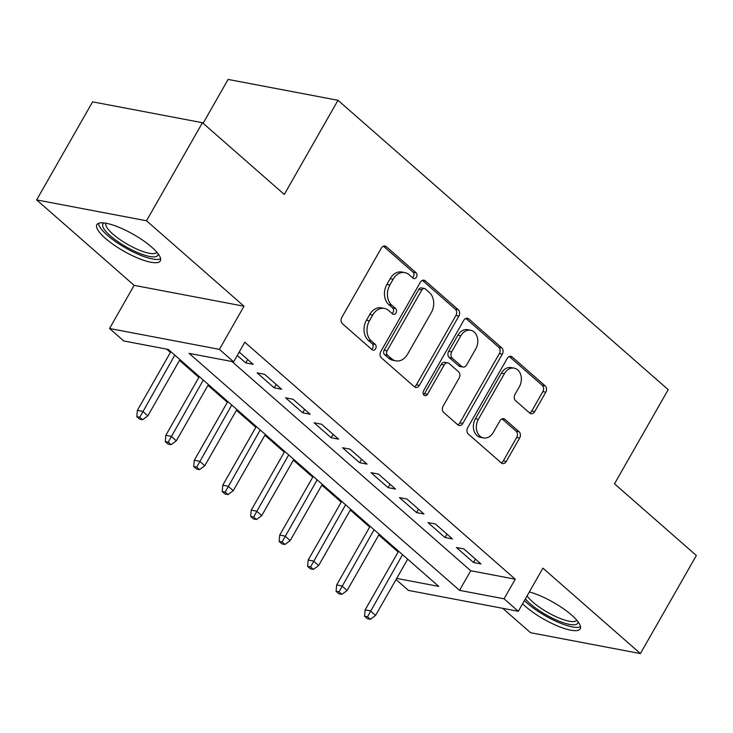 <?xml version="1.0" encoding="UTF-8"?>
<svg xmlns="http://www.w3.org/2000/svg" width="733" height="733" viewBox="0 0 733 733"><rect width="100%" height="100%" fill="white"/><g stroke="black" fill="none" stroke-linecap="round" stroke-linejoin="round"><path stroke-width="1.1" d="M416.445 277.129A3.216 2.456 100.8 0 0 416.023 272.713L386.337 246.7A4.6 3.509 100.8 0 0 384.999 246.041A4.6 3.509 100.8 0 0 381.343 248.102L341.816 317.407A4.6 3.509 100.8 0 0 342.412 323.702L372.107 349.723A3.216 2.456 100.8 0 0 373.042 350.182A3.216 2.456 100.8 0 0 375.598 348.734A3.216 2.456 100.8 0 0 375.177 344.327L371.338 340.964A14.706 11.233 100.8 0 1 369.423 320.807L372.721 315.034A14.706 11.233 100.8 0 1 384.404 308.419A14.706 11.233 100.8 0 1 388.682 310.545L392.531 313.916A3.216 2.456 100.8 0 0 393.465 314.375A3.216 2.456 100.8 0 0 396.022 312.936A3.216 2.456 100.8 0 0 395.6 308.52L391.761 305.157A14.706 11.233 100.8 0 1 389.846 285L393.145 279.227A14.706 11.233 100.8 0 1 404.827 272.612A14.706 11.233 100.8 0 1 409.106 274.738L412.954 278.109A3.216 2.456 100.8 0 0 413.888 278.577A3.216 2.456 100.8 0 0 416.445 277.129M412.459 277.67A3.216 2.456 100.8 0 0 413.476 276.561A3.216 2.456 100.8 0 0 413.055 272.154L383.432 246.196M371.613 349.284A3.216 2.456 100.8 0 0 372.63 348.175A3.216 2.456 100.8 0 0 372.208 343.768L368.369 340.396L371.338 340.964M392.036 313.477A3.216 2.456 100.8 0 0 393.053 312.368A3.216 2.456 100.8 0 0 392.631 307.961L388.792 304.589L391.761 305.157M522.583 603.781A36.522 9.666 -150.3 0 0 525.314 606.31A36.522 9.666 -150.3 0 0 558.18 626.229A36.522 9.666 -150.3 0 0 580.206 628.804A36.522 9.666 -150.3 0 0 571.639 615.106A36.522 9.666 -150.3 0 0 529.336 591.952M151.749 247.168A36.522 9.666 -150.3 0 0 118.883 227.257A36.522 9.666 -150.3 0 0 96.866 224.674A36.522 9.666 -150.3 0 0 105.433 238.372A36.522 9.666 -150.3 0 0 138.29 258.291A36.522 9.666 -150.3 0 0 160.316 260.866A36.522 9.666 -150.3 0 0 151.749 247.168M529.712 413.046A4.6 3.509 100.8 0 0 531.049 413.705A4.6 3.509 100.8 0 0 534.696 411.644L545.792 392.201A4.6 3.509 100.8 0 0 545.187 385.897L512.22 357.008A4.6 3.509 100.8 0 0 510.883 356.339A4.6 3.509 100.8 0 0 507.227 358.41L467.7 427.715A4.6 3.509 100.8 0 0 468.295 434.009L501.271 462.899A4.6 3.509 100.8 0 0 502.609 463.568A4.6 3.509 100.8 0 0 506.256 461.497L519.651 438.013A4.6 3.509 100.8 0 0 519.056 431.719L504.945 419.349A4.6 3.509 100.8 0 0 503.608 418.69A4.6 3.509 100.8 0 0 499.952 420.751L493.309 432.397A12.296 9.392 100.8 0 1 483.542 437.931A12.296 9.392 100.8 0 1 478.365 419.303L504.386 373.674A12.296 9.392 100.8 0 1 514.154 368.149A12.296 9.392 100.8 0 1 519.34 386.777L514.997 394.381A4.6 3.509 100.8 0 0 515.592 400.676L529.712 413.046M231.958 361.516L470.723 570.741L515.262 579.198L504.075 598.806L518.304 611.285L408.446 590.413L396.049 579.556M202.445 122.713L146.518 220.78L36.65 199.907L92.587 101.85L202.445 122.713L284.285 194.437L337.986 100.293L668.203 389.654L614.511 483.798L696.35 555.513L640.413 653.57L542.915 568.139L518.304 611.285M36.65 199.907L134.148 285.348L244.016 306.211L146.518 220.78M244.016 306.211L219.405 349.357L233.635 361.836L189.096 353.37L459.536 590.349L504.075 598.806M515.262 579.198L244.822 342.219L233.635 361.836M458.885 316.051A4.6 3.509 100.8 0 0 458.29 309.747L425.314 280.858A4.6 3.509 100.8 0 0 423.976 280.189A4.6 3.509 100.8 0 0 420.33 282.26L380.794 351.565A4.6 3.509 100.8 0 0 381.398 357.86L414.365 386.749A4.6 3.509 100.8 0 0 415.703 387.418A4.6 3.509 100.8 0 0 419.358 385.347L458.885 316.051L455.917 315.483A4.6 3.509 100.8 0 0 455.321 309.189L422.41 280.354M468.772 318.928L501.739 347.827A4.6 3.509 100.8 0 1 502.334 354.121L462.807 423.427A4.6 3.509 100.8 0 1 459.16 425.488A4.6 3.509 100.8 0 1 457.813 424.828L443.703 412.459A4.6 3.509 100.8 0 1 443.108 406.164L459.142 378.054A4.6 3.509 100.8 0 0 458.546 371.759L449.182 363.559A4.6 3.509 100.8 0 0 447.845 362.89A4.6 3.509 100.8 0 0 444.189 364.961L427.504 394.217A3.216 2.456 100.8 0 1 424.948 395.664A3.216 2.456 100.8 0 1 423.592 390.79L463.778 320.33A4.6 3.509 100.8 0 1 467.425 318.269A4.6 3.509 100.8 0 1 468.772 318.928L465.941 318.397M502.728 608.326L530.555 632.707L640.413 653.57M237.263 355.468L245.766 362.917L253.187 364.328L239.205 352.069M281.655 389.269L264.576 374.306L257.146 372.895L274.234 387.858L281.655 389.269M310.123 414.218L293.044 399.247L285.613 397.836L302.692 412.807L310.123 414.218M338.591 439.159L321.503 424.196L314.081 422.785L331.16 437.748L338.591 439.159M367.05 464.108L349.971 449.137L342.549 447.726L359.628 462.697L367.05 464.108M395.518 489.048L378.439 474.086L371.017 472.675L388.096 487.637L395.518 489.048M423.986 513.998L406.907 499.026L399.485 497.615L416.564 512.587L423.986 513.998M452.453 538.938L435.375 523.976L427.953 522.565L445.032 537.527L452.453 538.938M456.421 547.505L473.5 562.477L480.921 563.888L463.842 548.916L456.421 547.505M166.629 349.11L170.423 352.426M179.493 360.379L198.89 377.376M207.961 385.329L227.358 402.316M236.429 410.269L255.826 427.266M264.897 435.219L284.294 452.206M293.365 460.159L312.762 477.156M321.833 485.109L341.23 502.096M350.301 510.049L369.698 527.045M378.769 534.998L398.156 551.986M337.986 100.293L228.119 79.43L203.105 123.291M396.7 578.41L438.746 586.4L168.315 349.43L123.776 340.964L109.538 328.494L219.405 349.357M134.148 285.348L109.538 328.494M470.723 570.741L459.536 590.349M245.766 362.917L247.699 359.518M274.234 387.858L276.167 384.459M302.692 412.807L304.635 409.408M331.16 437.748L333.103 434.348M359.628 462.697L361.571 459.298M388.096 487.637L390.038 484.238M416.564 512.587L418.506 509.188M445.032 537.527L446.974 534.128M473.5 562.477L475.433 559.077M404.827 272.612L401.858 272.044A14.706 11.233 100.8 0 0 390.167 278.659L393.145 279.227M388.792 304.589A14.706 11.233 100.8 0 1 386.877 284.441L390.167 278.659M384.404 308.419L381.435 307.851A14.706 11.233 100.8 0 0 369.744 314.466L372.721 315.034M368.369 340.396A14.706 11.233 100.8 0 1 366.454 320.239L369.744 314.466M414.301 386.694A4.6 3.509 100.8 0 0 416.39 384.788L455.917 315.483M425.314 288.939A3.216 2.456 100.8 0 0 424.38 288.472A3.216 2.456 100.8 0 0 421.823 289.92L387.125 350.759A3.216 2.456 100.8 0 0 387.546 355.166L391.596 358.712A14.706 11.233 100.8 0 0 395.875 360.847A14.706 11.233 100.8 0 0 407.566 354.231L431.279 312.652A14.706 11.233 100.8 0 0 429.364 292.494L425.314 288.939M424.38 288.472L421.411 287.913A3.216 2.456 100.8 0 0 418.855 289.361L421.823 289.92M395.875 360.847L392.906 360.279A14.706 11.233 100.8 0 1 388.627 358.153L384.578 354.598A3.216 2.456 100.8 0 1 384.156 350.191L418.855 289.361M465.858 318.424L498.77 347.259L501.739 347.827M457.759 424.774A4.6 3.509 100.8 0 0 459.838 422.859L499.365 353.563A4.6 3.509 100.8 0 0 498.77 347.259M447.845 362.89L444.876 362.331A4.6 3.509 100.8 0 0 441.22 364.393L424.535 393.658L427.504 394.217M423.582 394.711A3.216 2.456 100.8 0 0 424.535 393.658M475.772 348.89A12.296 9.392 100.8 0 0 470.595 330.262A12.296 9.392 100.8 0 0 460.828 335.796L451.656 351.867A4.6 3.509 100.8 0 0 452.252 358.162L461.616 366.372A4.6 3.509 100.8 0 0 462.954 367.031A4.6 3.509 100.8 0 0 466.609 364.97L475.772 348.89M470.595 330.262L467.627 329.703A12.296 9.392 100.8 0 0 457.859 335.228L460.828 335.796M462.954 367.031L459.985 366.473A4.6 3.509 100.8 0 1 458.647 365.804L449.283 357.603A4.6 3.509 100.8 0 1 448.688 351.299L457.859 335.228M514.154 368.149L511.185 367.581A12.296 9.392 100.8 0 0 501.418 373.115L504.386 373.674M483.542 437.931L480.573 437.363A12.296 9.392 100.8 0 1 475.396 418.735L501.418 373.115M501.207 462.844A4.6 3.509 100.8 0 0 503.287 460.938L516.683 437.454A4.6 3.509 100.8 0 0 516.087 431.151L502.041 418.845M529.647 412.991A4.6 3.509 100.8 0 0 531.727 411.076L542.814 391.633A4.6 3.509 100.8 0 0 542.218 385.338L509.316 356.495M136.805 416.674L139.646 419.175L142.623 419.734L139.774 417.242L136.805 416.674L137.383 410.352L142.733 411.369L147.855 415.858L179.933 359.61M139.774 417.242L174.811 355.12M137.383 410.352L170.862 351.657M147.855 415.858L142.623 419.734M158.136 253.81A31.611 8.365 29.7 0 1 141.029 253.948A31.611 8.365 29.7 0 1 110.335 235.824A31.611 8.365 29.7 0 1 104.049 222.96M106.038 223.253A29.265 7.742 -150.3 0 0 112.937 234.148A29.265 7.742 -150.3 0 0 139.133 250.054A29.265 7.742 -150.3 0 0 156.871 252.253M98.506 223.345A36.293 9.602 -150.3 0 0 107.366 235.266A36.293 9.602 -150.3 0 0 160.628 258.776M578.025 621.749A31.611 8.365 29.7 0 1 576.926 624.058A31.611 8.365 29.7 0 1 552.709 618.322A31.611 8.365 29.7 0 1 525.378 598.879M527.091 595.883A29.265 7.742 -150.3 0 0 552.031 614.758A29.265 7.742 -150.3 0 0 576.074 620.878A29.265 7.742 -150.3 0 0 576.761 620.182M524.425 600.565A36.293 9.602 -150.3 0 0 555.092 620.878A36.293 9.602 -150.3 0 0 580.518 626.715M165.273 441.623L168.114 444.116L171.082 444.684L168.242 442.182L165.273 441.623L165.85 435.301L171.201 436.318L176.323 440.808L208.401 384.559M168.242 442.182L203.279 380.07M165.85 435.301L199.33 376.606M176.323 440.808L171.082 444.684M193.741 466.564L196.581 469.065L199.55 469.624L196.71 467.132L193.741 466.564L194.318 460.242L199.66 461.259L204.791 465.748L236.869 409.5M196.71 467.132L231.747 405.01M194.318 460.242L227.798 401.547M204.791 465.748L199.55 469.624M222.2 491.513L225.049 494.005L228.018 494.573L225.178 492.072L222.2 491.513L222.786 485.191L228.128 486.208L233.259 490.698L265.337 434.449M225.178 492.072L260.215 429.959M222.786 485.191L256.266 426.496M233.259 490.698L228.018 494.573M250.668 516.453L253.517 518.955L256.486 519.514L253.636 517.022L250.668 516.453L251.254 510.131L256.596 511.148L261.718 515.638L293.805 459.389M253.636 517.022L288.683 454.9M251.254 510.131L284.734 451.436M261.718 515.638L256.486 519.514M279.136 541.403L281.985 543.895L284.954 544.463L282.104 541.962L279.136 541.403L279.722 535.081L285.064 536.098L290.186 540.587L322.273 484.339M282.104 541.962L317.151 479.849M279.722 535.081L313.202 476.386M290.186 540.587L284.954 544.463M307.603 566.343L310.453 568.845L313.422 569.404L310.572 566.911L307.603 566.343L308.19 560.021L313.532 561.038L318.653 565.528L350.74 509.279M310.572 566.911L345.619 504.79M308.19 560.021L341.67 501.326M318.653 565.528L313.422 569.404M336.071 591.293L338.921 593.785L341.89 594.353L339.04 591.852L336.071 591.293L336.658 584.971L341.999 585.979L347.121 590.477L379.208 534.229M339.04 591.852L374.087 529.739M336.658 584.971L370.128 526.276M347.121 590.477L341.89 594.353M364.539 616.233L367.389 618.725L370.357 619.293L367.508 616.801L364.539 616.233L365.126 609.911L370.467 610.928L375.589 615.418L407.676 559.169M367.508 616.801L402.545 554.679M365.126 609.911L398.596 551.216M375.589 615.418L370.357 619.293M413.055 272.154L416.023 272.713M372.208 343.768L375.177 344.327M392.631 307.961L395.6 308.52M386.877 284.441L389.846 285M366.454 320.239L369.423 320.807M383.506 246.169L386.337 246.7M416.39 384.788L419.358 385.347M422.492 280.318L425.314 280.858M455.321 309.189L458.29 309.747M384.156 350.191L387.125 350.759M384.578 354.598L387.546 355.166M388.627 358.153L391.596 358.712M499.365 353.563L502.334 354.121M459.838 422.859L462.807 423.427M441.22 364.393L444.189 364.961M448.688 351.299L451.656 351.867M449.283 357.603L452.252 358.162M458.647 365.804L461.616 366.372M475.396 418.735L478.365 419.303M502.114 418.818L504.945 419.349M516.087 431.151L519.056 431.719M516.683 437.454L519.651 438.013M503.287 460.938L506.256 461.497M509.389 356.467L512.22 357.008M542.218 385.338L545.187 385.897M542.814 391.633L545.792 392.201M531.727 411.076L534.696 411.644"/></g></svg>
